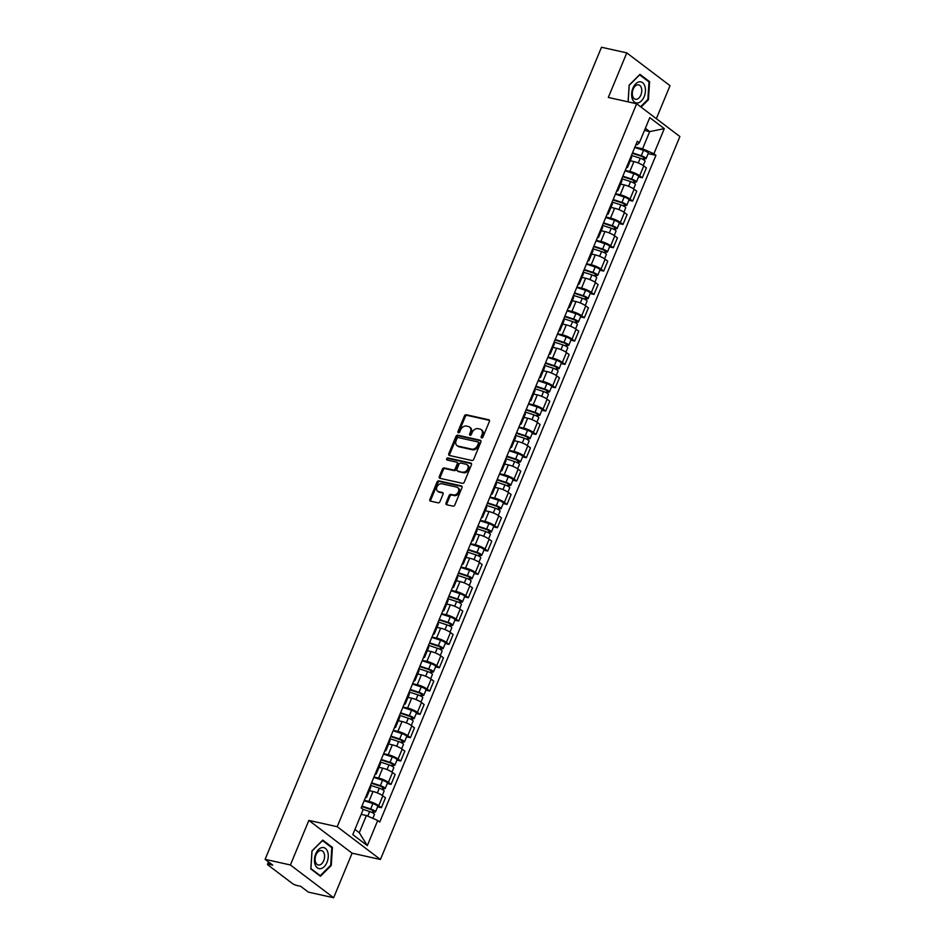 <?xml version="1.0" encoding="UTF-8"?>
<svg xmlns="http://www.w3.org/2000/svg" width="945" height="945" viewBox="0 0 945 945"><rect width="100%" height="100%" fill="white"/><g stroke="black" fill="none" stroke-linecap="round" stroke-linejoin="round"><path stroke-width="1.42" d="M481.631 437.925A1.134 0.862 -52.8 0 0 482.93 437.086L489.38 421.494A1.63 1.228 -52.8 0 0 488.742 419.745L466.287 414.749A1.63 1.228 -52.8 0 0 464.432 415.93L457.971 431.534A1.134 0.862 -52.8 0 0 459.719 431.924L460.558 429.904A5.209 3.934 -52.8 0 1 466.499 426.101L468.366 426.514A5.209 3.934 -52.8 0 1 469.57 427.057A5.209 3.934 -52.8 0 1 470.409 432.101L469.582 434.121A1.134 0.862 -52.8 0 0 471.319 434.511L472.157 432.491A5.209 3.934 -52.8 0 1 478.099 428.676L479.965 429.089A5.209 3.934 -52.8 0 1 481.17 429.644A5.209 3.934 -52.8 0 1 482.009 434.676L481.182 436.696A1.134 0.862 -52.8 0 0 481.631 437.925M446.028 502.988A1.63 1.228 -52.8 0 0 446.666 504.736L452.962 506.142A1.63 1.228 -52.8 0 0 454.817 504.949L461.987 487.62A1.63 1.228 -52.8 0 0 461.349 485.884L438.893 480.875A1.63 1.228 -52.8 0 0 437.039 482.068L429.869 499.385A1.63 1.228 -52.8 0 0 430.507 501.133L438.114 502.834A1.63 1.228 -52.8 0 0 439.968 501.641L443.04 494.223A1.63 1.228 -52.8 0 0 442.402 492.487L438.634 491.636A4.347 3.284 -52.8 0 1 437.63 491.187A4.347 3.284 -52.8 0 1 437.24 486.332A4.347 3.284 -52.8 0 1 441.882 483.793L456.671 487.077A4.347 3.284 -52.8 0 1 457.663 487.537A4.347 3.284 -52.8 0 1 458.065 492.392A4.347 3.284 -52.8 0 1 453.411 494.932L450.954 494.389A1.63 1.228 -52.8 0 0 449.088 495.57L446.028 502.988L446.89 503.65A1.63 1.228 -52.8 0 0 446.831 504.772M337.2 826.71L308.861 820.402L290.398 864.97L265.108 859.336L601.492 47.25L626.783 52.885L608.32 97.453L636.658 103.761L337.2 826.71L380.433 859.489L679.892 136.541L636.658 103.761M471.874 460.487A1.63 1.228 -52.8 0 0 473.728 459.294L480.899 441.965A1.63 1.228 -52.8 0 0 480.261 440.228L457.805 435.22A1.63 1.228 -52.8 0 0 455.951 436.413L448.78 453.742A1.63 1.228 -52.8 0 0 449.418 455.478L471.874 460.487M471.449 464.798L464.279 482.115A1.63 1.228 -52.8 0 1 462.412 483.308L439.968 478.312A1.63 1.228 -52.8 0 1 439.319 476.563L442.39 469.145A1.63 1.228 -52.8 0 1 444.244 467.964L453.352 469.984A1.63 1.228 -52.8 0 0 455.207 468.803L457.25 463.877A1.63 1.228 -52.8 0 0 456.612 462.129L447.127 460.026A1.134 0.862 -52.8 0 1 447.977 457.971L470.811 463.05A1.63 1.228 -52.8 0 1 471.449 464.798M290.398 864.97L333.632 897.75L308.342 892.115L300.687 886.316L296.754 885.441A3.319 0.709 -157.5 0 1 292.477 883.563L268.014 865.006A3.319 0.709 -157.5 0 1 267.494 864.309L268.486 861.899M656.338 118.68L670.017 85.664L626.783 52.885M333.632 897.75L352.095 853.181L380.433 859.489M265.108 859.336L272.762 865.147L268.817 864.262A3.319 0.709 -157.5 0 0 267.494 864.309M626.984 166.19A7.619 1.63 22.5 0 1 627.563 167.289L631.65 157.413A7.619 1.63 -157.5 0 0 631.071 156.327M625.236 170.419L629.854 171.447A7.619 1.63 22.5 0 1 639.682 175.77L643.769 165.895A7.619 1.63 -157.5 0 0 633.953 161.583L630.268 160.756M643.769 165.895L646.404 167.891L642.316 177.766L638.513 176.916M627.563 167.289A7.619 1.63 22.5 0 1 626.381 167.655M639.682 175.77L642.316 177.766M617.321 189.52A7.619 1.63 22.5 0 1 617.9 190.618L621.987 180.743A7.619 1.63 -157.5 0 0 621.408 179.656M628.85 200.245L632.654 201.096L636.741 191.221L634.107 189.224A7.619 1.63 -157.5 0 0 624.279 184.913L620.605 184.086M617.9 190.618A7.619 1.63 22.5 0 1 616.719 190.984M615.573 193.749L620.192 194.776A7.619 1.63 22.5 0 1 630.02 199.1L632.654 201.096M607.659 212.849A7.619 1.63 22.5 0 1 608.237 213.948L612.325 204.073A7.619 1.63 -157.5 0 0 611.746 202.986M619.188 223.575L622.991 224.426L627.078 214.562L624.444 212.554A7.619 1.63 -157.5 0 0 614.616 208.243L610.942 207.416M608.237 213.948A7.619 1.63 22.5 0 1 607.056 214.314M605.91 217.078L610.529 218.106A7.619 1.63 22.5 0 1 620.357 222.429L622.991 224.426M597.996 236.191A7.619 1.63 22.5 0 1 598.575 237.278L602.662 227.402A7.619 1.63 -157.5 0 0 602.083 226.316M609.513 246.905L613.329 247.755L617.416 237.892L614.782 235.884A7.619 1.63 -157.5 0 0 604.954 231.572L601.28 230.757M598.575 237.278A7.619 1.63 22.5 0 1 597.394 237.644M596.248 240.408L600.866 241.436A7.619 1.63 22.5 0 1 610.694 245.759L613.329 247.755M588.333 259.521A7.619 1.63 22.5 0 1 588.912 260.607L592.999 250.744A7.619 1.63 -157.5 0 0 592.42 249.645M599.851 270.246L603.666 271.085L607.753 261.222L605.119 259.213A7.619 1.63 -157.5 0 0 595.291 254.902L591.617 254.087M588.912 260.607A7.619 1.63 22.5 0 1 587.731 260.974M586.585 263.738L591.204 264.777A7.619 1.63 22.5 0 1 601.032 269.089L603.666 271.085M578.671 282.85A7.619 1.63 22.5 0 1 579.25 283.937L583.337 274.074A7.619 1.63 -157.5 0 0 582.758 272.975M590.188 293.576L594.003 294.415L598.09 284.551L595.456 282.555A7.619 1.63 -157.5 0 0 585.628 278.232L581.943 277.417M579.25 283.937A7.619 1.63 22.5 0 1 578.068 284.303M576.922 287.079L581.541 288.107A7.619 1.63 22.5 0 1 591.357 292.418L594.003 294.415M569.008 306.18A7.619 1.63 22.5 0 1 569.575 307.267L573.674 297.403A7.619 1.63 -157.5 0 0 573.095 296.305M580.525 316.906L584.341 317.756L588.428 307.881L585.782 305.885A7.619 1.63 -157.5 0 0 575.966 301.561L572.28 300.746M569.575 307.267A7.619 1.63 22.5 0 1 568.406 307.633M567.248 310.409L571.879 311.437A7.619 1.63 22.5 0 1 581.695 315.748L584.341 317.756M559.345 329.51A7.619 1.63 22.5 0 1 559.912 330.596L564 320.733A7.619 1.63 -157.5 0 0 563.433 319.634M570.863 340.235L574.678 341.086L578.765 331.211L576.119 329.214A7.619 1.63 -157.5 0 0 566.303 324.891L562.618 324.076M559.912 330.596A7.619 1.63 22.5 0 1 558.731 330.963M557.585 333.739L562.216 334.766A7.619 1.63 22.5 0 1 572.032 339.078L574.678 341.086M549.671 352.839A7.619 1.63 22.5 0 1 550.25 353.938L554.337 344.063A7.619 1.63 -157.5 0 0 553.77 342.964M561.2 363.565L565.004 364.416L569.103 354.54L566.457 352.544A7.619 1.63 -157.5 0 0 556.64 348.221L552.955 347.406M550.25 353.938A7.619 1.63 22.5 0 1 549.069 354.304M547.923 357.068L552.553 358.096A7.619 1.63 22.5 0 1 562.369 362.407L565.004 364.416M540.008 376.169A7.619 1.63 22.5 0 1 540.587 377.268L544.674 367.392A7.619 1.63 -157.5 0 0 544.096 366.306M551.537 386.895L555.341 387.745L559.428 377.87L556.794 375.874A7.619 1.63 -157.5 0 0 546.978 371.55L543.292 370.735M540.587 377.268A7.619 1.63 22.5 0 1 539.406 377.634M538.26 380.398L542.879 381.426A7.619 1.63 22.5 0 1 552.707 385.749L555.341 387.745M530.346 399.499A7.619 1.63 22.5 0 1 530.925 400.597L535.012 390.722A7.619 1.63 -157.5 0 0 534.433 389.635M541.875 410.224L545.678 411.075L549.766 401.2L547.131 399.203A7.619 1.63 -157.5 0 0 537.303 394.892L533.63 394.065M530.925 400.597A7.619 1.63 22.5 0 1 529.743 400.963M528.598 403.728L533.216 404.755A7.619 1.63 22.5 0 1 543.044 409.079L545.678 411.075M520.683 422.828A7.619 1.63 22.5 0 1 521.262 423.927L525.349 414.052A7.619 1.63 -157.5 0 0 524.77 412.965M532.212 433.554L536.016 434.405L540.103 424.529L537.469 422.533A7.619 1.63 -157.5 0 0 527.641 418.222L523.967 417.395M521.262 423.927A7.619 1.63 22.5 0 1 520.081 424.293M518.935 427.057L523.554 428.085A7.619 1.63 22.5 0 1 533.382 432.408L536.016 434.405M511.021 446.158A7.619 1.63 22.5 0 1 511.599 447.257L515.686 437.381A7.619 1.63 -157.5 0 0 515.108 436.295M522.538 456.884L526.353 457.734L530.44 447.859L527.806 445.863A7.619 1.63 -157.5 0 0 517.978 441.551L514.304 440.724M511.599 447.257A7.619 1.63 22.5 0 1 510.418 447.623M509.272 450.387L513.891 451.415A7.619 1.63 22.5 0 1 523.719 455.738L526.353 457.734M501.358 469.488A7.619 1.63 22.5 0 1 501.937 470.586L506.024 460.711A7.619 1.63 -157.5 0 0 505.445 459.624M512.875 480.214L516.691 481.064L520.778 471.201L518.143 469.192A7.619 1.63 -157.5 0 0 508.315 464.881L504.642 464.054M501.937 470.586A7.619 1.63 22.5 0 1 500.755 470.953M499.61 473.717L504.228 474.744A7.619 1.63 22.5 0 1 514.056 479.068L516.691 481.064M491.695 492.829A7.619 1.63 22.5 0 1 492.274 493.916L496.361 484.053A7.619 1.63 -157.5 0 0 495.782 482.954M503.212 503.543L507.028 504.394L511.115 494.53L508.481 492.522A7.619 1.63 -157.5 0 0 498.653 488.211L494.967 487.396M492.274 493.916A7.619 1.63 22.5 0 1 491.093 494.282M489.947 497.046L494.566 498.086A7.619 1.63 22.5 0 1 504.382 502.397L507.028 504.394M482.033 516.159A7.619 1.63 22.5 0 1 482.6 517.246L486.699 507.382A7.619 1.63 -157.5 0 0 486.12 506.284M493.55 526.885L497.365 527.723L501.452 517.86L498.818 515.852A7.619 1.63 -157.5 0 0 488.99 511.54L485.305 510.725M482.6 517.246A7.619 1.63 22.5 0 1 481.43 517.612M480.273 520.376L484.903 521.416A7.619 1.63 22.5 0 1 494.719 525.727L497.365 527.723M472.37 539.489A7.619 1.63 22.5 0 1 472.937 540.575L477.024 530.712A7.619 1.63 -157.5 0 0 476.457 529.613M483.887 550.214L487.703 551.053L491.79 541.19L489.144 539.193A7.619 1.63 -157.5 0 0 479.328 534.87L475.642 534.055M472.937 540.575A7.619 1.63 22.5 0 1 471.756 540.942M470.61 543.718L475.24 544.745A7.619 1.63 22.5 0 1 485.057 549.057L487.703 551.053M462.696 562.818A7.619 1.63 22.5 0 1 463.274 563.905L467.362 554.042A7.619 1.63 -157.5 0 0 466.795 552.943M474.225 573.544L478.028 574.395L482.127 564.519L479.481 562.523A7.619 1.63 -157.5 0 0 469.665 558.2L465.979 557.385M463.274 563.905A7.619 1.63 22.5 0 1 462.093 564.271M460.947 567.047L465.578 568.075A7.619 1.63 22.5 0 1 475.394 572.386L478.028 574.395M453.033 586.148A7.619 1.63 22.5 0 1 453.612 587.247L457.699 577.371A7.619 1.63 -157.5 0 0 457.12 576.273M464.562 596.874L468.366 597.724L472.453 587.849L469.819 585.853A7.619 1.63 -157.5 0 0 460.002 581.529L456.317 580.714M453.612 587.247A7.619 1.63 22.5 0 1 452.431 587.601M451.285 590.377L455.903 591.405A7.619 1.63 22.5 0 1 465.731 595.716L468.366 597.724M443.37 609.478A7.619 1.63 22.5 0 1 443.949 610.576L448.036 600.701A7.619 1.63 -157.5 0 0 447.457 599.602M454.899 620.203L458.703 621.054L462.79 611.179L460.156 609.182A7.619 1.63 -157.5 0 0 450.328 604.859L446.654 604.044M443.949 610.576A7.619 1.63 22.5 0 1 442.768 610.942M441.622 613.707L446.241 614.734A7.619 1.63 22.5 0 1 456.069 619.046L458.703 621.054M433.708 632.807A7.619 1.63 22.5 0 1 434.287 633.906L438.374 624.031A7.619 1.63 -157.5 0 0 437.795 622.944M445.237 643.533L449.04 644.384L453.127 634.508L450.493 632.512A7.619 1.63 -157.5 0 0 440.665 628.189L436.992 627.374M434.287 633.906A7.619 1.63 22.5 0 1 433.105 634.272M431.959 637.036L436.578 638.064A7.619 1.63 22.5 0 1 446.406 642.387L449.04 644.384M424.045 656.137A7.619 1.63 22.5 0 1 424.624 657.236L428.711 647.36A7.619 1.63 -157.5 0 0 428.132 646.274M435.562 666.863L439.378 667.713L443.465 657.838L440.831 655.842A7.619 1.63 -157.5 0 0 431.003 651.53L427.329 650.703M424.624 657.236A7.619 1.63 22.5 0 1 423.443 657.602M422.297 660.366L426.916 661.394A7.619 1.63 22.5 0 1 436.744 665.717L439.378 667.713M414.382 679.467A7.619 1.63 22.5 0 1 414.961 680.565L419.048 670.69A7.619 1.63 -157.5 0 0 418.47 669.603M425.9 690.193L429.715 691.043L433.802 681.168L431.168 679.172A7.619 1.63 -157.5 0 0 421.34 674.86L417.666 674.033M414.961 680.565A7.619 1.63 22.5 0 1 413.78 680.932M412.634 683.696L417.253 684.723A7.619 1.63 22.5 0 1 427.081 689.047L429.715 691.043M404.72 702.797A7.619 1.63 22.5 0 1 405.299 703.895L409.386 694.02A7.619 1.63 -157.5 0 0 408.807 692.933M416.237 713.522L420.053 714.373L424.14 704.509L421.505 702.501A7.619 1.63 -157.5 0 0 411.677 698.19L407.992 697.363M405.299 703.895A7.619 1.63 22.5 0 1 404.117 704.261M402.972 707.025L407.59 708.053A7.619 1.63 22.5 0 1 417.406 712.376L420.053 714.373M395.057 726.138A7.619 1.63 22.5 0 1 395.624 727.225L399.723 717.349A7.619 1.63 -157.5 0 0 399.144 716.263M406.574 736.852L410.39 737.702L414.477 727.839L411.843 725.831A7.619 1.63 -157.5 0 0 402.015 721.519L398.329 720.692M395.624 727.225A7.619 1.63 22.5 0 1 394.455 727.591M393.297 730.355L397.928 731.383A7.619 1.63 22.5 0 1 407.744 735.706L410.39 737.702M385.395 749.468A7.619 1.63 22.5 0 1 385.962 750.554L390.049 740.691A7.619 1.63 -157.5 0 0 389.482 739.592M396.912 760.182L400.727 761.032L404.814 751.169L402.168 749.161A7.619 1.63 -157.5 0 0 392.352 744.849L388.667 744.034M385.962 750.554A7.619 1.63 22.5 0 1 384.78 750.921M383.635 753.685L388.265 754.724A7.619 1.63 22.5 0 1 398.081 759.036L400.727 761.032M375.72 772.797A7.619 1.63 22.5 0 1 376.299 773.884L380.386 764.021A7.619 1.63 -157.5 0 0 379.819 762.922M387.249 783.523L391.053 784.362L395.152 774.498L392.506 772.502A7.619 1.63 -157.5 0 0 382.69 768.179L379.004 767.364M376.299 773.884A7.619 1.63 22.5 0 1 375.118 774.25M373.972 777.026L378.602 778.054A7.619 1.63 22.5 0 1 388.419 782.365L391.053 784.362M366.058 796.127A7.619 1.63 22.5 0 1 366.636 797.214L370.723 787.35A7.619 1.63 -157.5 0 0 370.145 786.252M377.587 806.853L381.39 807.691L385.477 797.828L382.843 795.832A7.619 1.63 -157.5 0 0 373.027 791.508L369.341 790.693M366.636 797.214A7.619 1.63 22.5 0 1 365.455 797.58M364.309 800.356L368.928 801.384A7.619 1.63 22.5 0 1 378.756 805.695L381.39 807.691M354.942 829.426L359.289 832.722L366.412 815.523L377.728 820.496L367.321 845.621L352.792 834.612L363.199 809.475L361.167 807.94L637.332 141.218L639.363 142.754L637.214 144.739L635.985 144.467M634.898 147.089L642.576 148.802L649.699 131.603L645.352 128.307M644.466 130.434L649.699 131.603L664.3 128.65L653.893 153.775L642.576 148.802M639.363 142.754L649.77 117.629L664.3 128.65M377.728 820.496L379.76 822.032L655.924 155.311L653.893 153.775M641.064 107.104L648.424 99.757L649.593 81.672L639.954 74.371L629.157 85.144L628.082 101.847M308.861 820.402L352.095 853.181M320.461 876.263L331.258 865.49L332.416 847.405L322.777 840.093L311.98 850.878L310.822 868.963L320.461 876.263M366.412 815.523L361.179 814.354M648.175 153.586L655.924 155.311M359.289 832.722L367.321 845.621M647.738 99.603L648.424 99.757M648.235 81.364L649.593 81.672M330.573 865.336L331.258 865.49M331.057 847.098L332.416 847.405M481.95 437.925A1.134 0.862 -52.8 0 1 482.044 437.358L482.883 435.338A5.209 3.934 -52.8 0 0 482.033 430.294L481.17 429.644M469.57 427.057L470.433 427.719A5.209 3.934 -52.8 0 1 471.283 432.751L470.445 434.771A1.134 0.862 -52.8 0 0 470.35 435.338M489.451 420.36L467.161 415.398A1.63 1.228 -52.8 0 0 465.306 416.591L458.845 432.184A1.134 0.862 -52.8 0 0 458.75 432.763M480.97 440.842L458.679 435.881A1.63 1.228 -52.8 0 0 456.825 437.074L449.643 454.391A1.63 1.228 -52.8 0 0 449.584 455.514M478.489 443.193A1.134 0.862 -52.8 0 0 478.04 441.976L458.325 437.582A1.134 0.862 -52.8 0 0 457.037 438.421L456.151 440.547A5.209 3.934 -52.8 0 0 457.002 445.579A5.209 3.934 -52.8 0 0 458.195 446.135L471.673 449.135A5.209 3.934 -52.8 0 0 477.603 445.319L478.489 443.193L479.351 443.855A1.134 0.862 -52.8 0 0 478.902 442.626M457.002 445.579L457.864 446.241A5.209 3.934 -52.8 0 0 459.057 446.784L458.195 446.135M479.351 443.855L478.465 445.981A5.209 3.934 -52.8 0 1 472.535 449.785L459.057 446.784M456.978 462.306L457.853 462.955A1.63 1.228 -52.8 0 1 458.112 464.538L456.081 469.452A1.63 1.228 -52.8 0 1 454.226 470.645L445.119 468.614A1.63 1.228 -52.8 0 0 443.264 469.807L440.193 477.225A1.63 1.228 -52.8 0 0 440.122 478.347M471.508 463.676L448.84 458.62A1.134 0.862 -52.8 0 0 447.457 460.097M462.802 472.087A4.347 3.284 -52.8 0 0 467.456 469.547A4.347 3.284 -52.8 0 0 467.066 464.692A4.347 3.284 -52.8 0 0 466.062 464.243L460.853 463.074A1.63 1.228 -52.8 0 0 458.998 464.267L456.955 469.181A1.63 1.228 -52.8 0 0 457.593 470.929L463.676 472.748A4.347 3.284 -52.8 0 0 468.318 470.208A4.347 3.284 -52.8 0 0 467.929 465.353L467.066 464.692M457.817 471.106A1.63 1.228 -52.8 0 0 458.467 471.59L457.593 470.929M463.676 472.748L458.467 471.59M457.663 487.537L458.538 488.199A4.347 3.284 -52.8 0 1 458.927 493.042A4.347 3.284 -52.8 0 1 454.273 495.593L451.816 495.038A1.63 1.228 -52.8 0 0 449.962 496.231L446.89 503.65M437.63 491.187L438.492 491.837A4.347 3.284 -52.8 0 0 439.496 492.298L438.634 491.636M443.11 493.101L439.496 492.298M462.058 486.498L439.768 481.537A1.63 1.228 -52.8 0 0 437.913 482.73L430.731 500.047A1.63 1.228 -52.8 0 0 430.672 501.169M631.461 155.393L640.237 158.264A4.146 0.886 22.5 0 1 645.033 161.158L643.238 165.517M632.323 153.303L641.797 156.398L644.1 157.791L642.694 159.268M632.512 152.854L641.289 155.724A4.146 0.886 22.5 0 1 646.096 158.618A4.146 0.886 22.5 0 1 644.431 158.665L643.899 159.941M634.745 147.467L643.521 150.338A4.146 0.886 22.5 0 1 648.317 153.232L646.096 158.618M643.557 157.201L644.431 158.665M621.798 178.723L630.575 181.594A4.146 0.886 22.5 0 1 635.371 184.488L633.575 188.846M622.66 176.632L632.134 179.727L634.438 181.121L633.032 182.598M622.849 176.183L631.626 179.054A4.146 0.886 22.5 0 1 636.434 181.948A4.146 0.886 22.5 0 1 634.756 181.995L634.237 183.271M625.082 170.797L633.859 173.667A4.146 0.886 22.5 0 1 638.655 176.561L636.434 181.948M633.894 180.542L634.756 181.995M612.136 202.053L620.912 204.923A4.146 0.886 22.5 0 1 625.708 207.817L623.913 212.176M612.998 199.974L622.471 203.057L624.775 204.451L623.369 205.939M613.187 199.513L621.964 202.384A4.146 0.886 22.5 0 1 626.759 205.278A4.146 0.886 22.5 0 1 625.094 205.325L624.574 206.601M615.419 194.127L624.184 196.997A4.146 0.886 22.5 0 1 628.992 199.891L626.759 205.278M624.232 203.872L625.094 205.325M639.21 81.849A10.773 6.662 102.6 0 0 631.662 93.567A10.773 6.662 102.6 0 0 637.863 102.946A10.773 6.662 102.6 0 0 645.423 91.228A10.773 6.662 102.6 0 0 639.21 81.849M637.497 84.837A7.371 4.56 102.6 0 0 632.418 91.96A7.371 4.56 102.6 0 0 635.43 99.26A7.371 4.56 102.6 0 0 636.576 99.284A7.371 4.56 102.6 0 0 641.655 92.161A7.371 4.56 102.6 0 0 638.643 84.861A7.371 4.56 102.6 0 0 637.497 84.837M628.141 101.859L629.205 85.322L639.659 74.868L649.002 81.955L647.868 99.473L640.592 106.738M322.044 847.57A10.773 6.662 102.6 0 0 314.484 859.288A10.773 6.662 102.6 0 0 320.686 868.668A10.773 6.662 102.6 0 0 328.246 856.95A10.773 6.662 102.6 0 0 322.044 847.57M320.32 850.571A7.371 4.56 102.6 0 0 315.24 857.694A7.371 4.56 102.6 0 0 318.252 864.982A7.371 4.56 102.6 0 0 319.398 865.006A7.371 4.56 102.6 0 0 324.478 857.883A7.371 4.56 102.6 0 0 321.465 850.595A7.371 4.56 102.6 0 0 320.32 850.571M330.703 865.207L320.237 875.649L310.905 868.573L312.027 851.043L322.493 840.601L331.825 847.677L330.703 865.207M319.386 875.46L320.237 875.649M602.473 225.394L611.238 228.253A4.146 0.886 22.5 0 1 616.045 231.147L614.238 235.506M603.335 223.303L612.809 226.398L615.112 227.78L613.707 229.269M603.524 222.843L612.301 225.713A4.146 0.886 22.5 0 1 617.097 228.607A4.146 0.886 22.5 0 1 615.431 228.655L614.911 229.93M605.757 217.468L614.522 220.327A4.146 0.886 22.5 0 1 619.329 223.221L617.097 228.607M614.557 227.202L615.431 228.655M592.81 248.724L601.575 251.583A4.146 0.886 22.5 0 1 606.383 254.477L604.576 258.835M593.673 246.633L603.134 249.728L605.45 251.11L604.044 252.598M593.862 246.172L602.626 249.043A4.146 0.886 22.5 0 1 607.434 251.937A4.146 0.886 22.5 0 1 605.769 251.996L605.237 253.26M596.082 240.798L604.859 243.656A4.146 0.886 22.5 0 1 609.667 246.55L607.434 251.937M604.894 250.531L605.769 251.996M583.136 272.054L591.913 274.912A4.146 0.886 22.5 0 1 596.72 277.806L594.913 282.165M584.01 269.963L593.472 273.058L595.787 274.44L594.381 275.928M584.199 269.514L592.964 272.373A4.146 0.886 22.5 0 1 597.772 275.267A4.146 0.886 22.5 0 1 596.106 275.326L595.574 276.59M586.42 264.127L595.196 266.986A4.146 0.886 22.5 0 1 600.004 269.88L597.772 275.267M595.232 273.861L596.106 275.326M573.473 295.383L582.25 298.254A4.146 0.886 22.5 0 1 587.058 301.136L585.25 305.495M574.347 293.293L583.809 296.387L586.113 297.769L584.719 299.258M574.525 292.844L583.301 295.702A4.146 0.886 22.5 0 1 588.109 298.596A4.146 0.886 22.5 0 1 586.443 298.655L585.912 299.931M576.757 287.457L585.534 290.316A4.146 0.886 22.5 0 1 590.341 293.21L588.109 298.596M585.569 297.191L586.443 298.655M563.811 318.713L572.587 321.583A4.146 0.886 22.5 0 1 577.395 324.478L575.588 328.825M564.673 316.622L574.147 319.717L576.45 321.111L575.056 322.588M564.862 316.173L573.639 319.032A4.146 0.886 22.5 0 1 578.446 321.926A4.146 0.886 22.5 0 1 576.781 321.985L576.249 323.261M567.094 310.787L575.871 313.657A4.146 0.886 22.5 0 1 580.679 316.551L578.446 321.926M575.907 320.52L576.781 321.985M554.148 342.043L562.925 344.913A4.146 0.886 22.5 0 1 567.732 347.807L565.925 352.154M555.01 339.952L564.484 343.047L566.787 344.441L565.382 345.917M555.199 339.503L563.976 342.362A4.146 0.886 22.5 0 1 568.784 345.256A4.146 0.886 22.5 0 1 567.118 345.315L566.587 346.591M557.432 334.117L566.209 336.987A4.146 0.886 22.5 0 1 571.016 339.881L568.784 345.256M566.244 343.85L567.118 345.315M544.485 365.372L553.262 368.243A4.146 0.886 22.5 0 1 558.058 371.137L556.262 375.496M545.348 363.282L554.821 366.377L557.125 367.77L555.719 369.247M545.537 362.833L554.313 365.703A4.146 0.886 22.5 0 1 559.121 368.597A4.146 0.886 22.5 0 1 557.456 368.644L556.924 369.92M547.769 357.446L556.546 360.317A4.146 0.886 22.5 0 1 561.342 363.211L559.121 368.597M556.581 367.18L557.456 368.644M534.823 388.702L543.599 391.573A4.146 0.886 22.5 0 1 548.395 394.467L546.6 398.825M535.685 386.611L545.159 389.706L547.462 391.1L546.056 392.577M535.874 386.162L544.651 389.033A4.146 0.886 22.5 0 1 549.458 391.927A4.146 0.886 22.5 0 1 547.781 391.974L547.261 393.25M538.107 380.776L546.883 383.646A4.146 0.886 22.5 0 1 551.679 386.54L549.458 391.927M546.919 390.509L547.781 391.974M525.16 412.032L533.937 414.902A4.146 0.886 22.5 0 1 538.733 417.796L536.937 422.155M526.022 409.941L535.496 413.036L537.799 414.43L536.394 415.906M526.211 409.492L534.988 412.363A4.146 0.886 22.5 0 1 539.784 415.257A4.146 0.886 22.5 0 1 538.118 415.304L537.599 416.58M528.444 404.106L537.209 406.976A4.146 0.886 22.5 0 1 542.017 409.87L539.784 415.257M537.256 413.851L538.118 415.304M515.497 435.361L524.262 438.232A4.146 0.886 22.5 0 1 529.07 441.126L527.263 445.485M516.36 433.282L525.833 436.366L528.137 437.759L526.731 439.248M516.549 432.822L525.326 435.692A4.146 0.886 22.5 0 1 530.121 438.586A4.146 0.886 22.5 0 1 528.456 438.634L527.936 439.909M518.781 427.435L527.546 430.306A4.146 0.886 22.5 0 1 532.354 433.2L530.121 438.586M527.582 437.181L528.456 438.634M505.835 458.691L514.6 461.562A4.146 0.886 22.5 0 1 519.407 464.456L517.6 468.814M506.697 456.612L516.159 459.707L518.474 461.089L517.069 462.577M506.886 456.151L515.651 459.022A4.146 0.886 22.5 0 1 520.459 461.916A4.146 0.886 22.5 0 1 518.793 461.963L518.262 463.239M509.107 450.765L517.884 453.635A4.146 0.886 22.5 0 1 522.691 456.529L520.459 461.916M517.919 460.51L518.793 461.963M496.16 482.033L504.937 484.891A4.146 0.886 22.5 0 1 509.745 487.785L507.937 492.144M497.035 479.942L506.496 483.037L508.812 484.419L507.406 485.907M497.224 479.481L505.988 482.352A4.146 0.886 22.5 0 1 510.796 485.246A4.146 0.886 22.5 0 1 509.131 485.305L508.599 486.569M499.444 474.106L508.221 476.965A4.146 0.886 22.5 0 1 513.029 479.859L510.796 485.246M508.256 483.84L509.131 485.305M486.498 505.362L495.274 508.221A4.146 0.886 22.5 0 1 500.082 511.115L498.275 515.474M487.372 503.272L496.834 506.366L499.137 507.748L497.743 509.237M487.549 502.811L496.326 505.681A4.146 0.886 22.5 0 1 501.133 508.575A4.146 0.886 22.5 0 1 499.468 508.634L498.936 509.898M489.782 497.436L498.558 500.295A4.146 0.886 22.5 0 1 503.366 503.189L501.133 508.575M498.594 507.17L499.468 508.634M476.835 528.692L485.612 531.551A4.146 0.886 22.5 0 1 490.42 534.445L488.612 538.804M477.697 526.601L487.171 529.696L489.475 531.078L488.081 532.567M477.886 526.152L486.663 529.011A4.146 0.886 22.5 0 1 491.471 531.905A4.146 0.886 22.5 0 1 489.805 531.964L489.274 533.24M480.119 520.766L488.896 523.624A4.146 0.886 22.5 0 1 493.703 526.519L491.471 531.905M488.931 530.499L489.805 531.964M467.173 552.022L475.949 554.892A4.146 0.886 22.5 0 1 480.757 557.786L478.95 562.133M468.035 549.931L477.508 553.026L479.812 554.408L478.406 555.896M468.224 549.482L477.001 552.341A4.146 0.886 22.5 0 1 481.808 555.235A4.146 0.886 22.5 0 1 480.143 555.294L479.611 556.57M470.456 544.096L479.233 546.966A4.146 0.886 22.5 0 1 484.041 549.86L481.808 555.235M479.269 553.829L480.143 555.294M457.51 575.351L466.287 578.222A4.146 0.886 22.5 0 1 471.082 581.116L469.287 585.463M458.372 573.261L467.846 576.356L470.149 577.749L468.744 579.226M458.561 572.812L467.338 575.67A4.146 0.886 22.5 0 1 472.146 578.564A4.146 0.886 22.5 0 1 470.48 578.623L469.948 579.899M460.794 567.425L469.57 570.296A4.146 0.886 22.5 0 1 474.366 573.19L472.146 578.564M469.606 577.159L470.48 578.623M447.847 598.681L456.624 601.552A4.146 0.886 22.5 0 1 461.42 604.446L459.624 608.793M448.71 596.59L458.183 599.685L460.487 601.079L459.081 602.556M448.899 596.141L457.675 599A4.146 0.886 22.5 0 1 462.483 601.894A4.146 0.886 22.5 0 1 460.806 601.953L460.286 603.229M451.131 590.755L459.908 593.625A4.146 0.886 22.5 0 1 464.704 596.519L462.483 601.894M459.943 600.488L460.806 601.953M438.185 622.011L446.961 624.881A4.146 0.886 22.5 0 1 451.757 627.775L449.962 632.134M439.047 619.92L448.521 623.015L450.824 624.409L449.418 625.885M439.236 619.471L448.013 622.342A4.146 0.886 22.5 0 1 452.809 625.236A4.146 0.886 22.5 0 1 451.143 625.283L450.623 626.559M441.469 614.085L450.245 616.955A4.146 0.886 22.5 0 1 455.041 619.849L452.809 625.236M450.281 623.818L451.143 625.283M428.522 645.341L437.287 648.211A4.146 0.886 22.5 0 1 442.095 651.105L440.287 655.464M429.384 643.25L438.858 646.345L441.161 647.738L439.756 649.215M429.573 642.801L438.35 645.671A4.146 0.886 22.5 0 1 443.146 648.565A4.146 0.886 22.5 0 1 441.48 648.613L440.961 649.888M431.806 637.414L440.571 640.285A4.146 0.886 22.5 0 1 445.378 643.179L443.146 648.565M440.606 647.148L441.48 648.613M418.859 668.67L427.624 671.541A4.146 0.886 22.5 0 1 432.432 674.435L430.625 678.793M419.722 666.579L429.184 669.674L431.499 671.068L430.093 672.545M419.911 666.13L428.676 669.001A4.146 0.886 22.5 0 1 433.483 671.895A4.146 0.886 22.5 0 1 431.818 671.942L431.286 673.218M422.131 660.744L430.908 663.614A4.146 0.886 22.5 0 1 435.716 666.508L433.483 671.895M430.944 670.489L431.818 671.942M409.185 692L417.962 694.87A4.146 0.886 22.5 0 1 422.769 697.764L420.962 702.123M410.059 689.921L419.521 693.004L421.836 694.398L420.43 695.886M410.248 689.46L419.013 692.331A4.146 0.886 22.5 0 1 423.821 695.225A4.146 0.886 22.5 0 1 422.155 695.272L421.624 696.548M412.469 684.074L421.246 686.944A4.146 0.886 22.5 0 1 426.053 689.838L423.821 695.225M421.281 693.819L422.155 695.272M399.522 715.341L408.299 718.2A4.146 0.886 22.5 0 1 413.107 721.094L411.299 725.453M400.396 713.251L409.858 716.345L412.162 717.727L410.768 719.216M400.574 712.79L409.35 715.66A4.146 0.886 22.5 0 1 414.158 718.554A4.146 0.886 22.5 0 1 412.492 718.602L411.961 719.877M402.806 707.403L411.583 710.274A4.146 0.886 22.5 0 1 416.391 713.168L414.158 718.554M411.618 717.149L412.492 718.602M389.86 738.671L398.636 741.53A4.146 0.886 22.5 0 1 403.444 744.424L401.637 748.783M390.722 736.58L400.196 739.675L402.499 741.057L401.105 742.546M390.911 736.12L399.688 738.99A4.146 0.886 22.5 0 1 404.495 741.884A4.146 0.886 22.5 0 1 402.83 741.943L402.298 743.207M393.144 730.745L401.92 733.603A4.146 0.886 22.5 0 1 406.728 736.498L404.495 741.884M401.956 740.478L402.83 741.943M380.197 762.001L388.974 764.859A4.146 0.886 22.5 0 1 393.781 767.753L391.974 772.112M381.059 759.91L390.533 763.005L392.837 764.387L391.431 765.875M381.248 759.449L390.025 762.32A4.146 0.886 22.5 0 1 394.833 765.214A4.146 0.886 22.5 0 1 393.167 765.273L392.636 766.537M383.481 754.075L392.258 756.933A4.146 0.886 22.5 0 1 397.065 759.827L394.833 765.214M392.293 763.808L393.167 765.273M370.534 785.33L379.311 788.189A4.146 0.886 22.5 0 1 384.107 791.083L382.312 795.442M371.397 783.24L380.87 786.334L383.174 787.717L381.768 789.205M371.586 782.791L380.362 785.649A4.146 0.886 22.5 0 1 385.17 788.543A4.146 0.886 22.5 0 1 383.505 788.602L382.973 789.878M373.818 777.404L382.595 780.263A4.146 0.886 22.5 0 1 387.391 783.157L385.17 788.543M382.63 787.138L383.505 788.602M363.057 809.369L369.649 811.531A4.146 0.886 22.5 0 1 374.444 814.425L372.826 818.335M361.734 806.569L371.208 809.664L373.511 811.058L372.106 812.535M361.923 806.12L370.7 808.979A4.146 0.886 22.5 0 1 375.508 811.873A4.146 0.886 22.5 0 1 373.83 811.932L373.31 813.208M364.156 800.734L372.932 803.604A4.146 0.886 22.5 0 1 377.728 806.498L375.508 811.873M372.968 810.467L373.83 811.932M388.419 782.365L392.506 772.502M398.081 759.036L402.168 749.161M407.744 735.706L411.843 725.831M417.406 712.376L421.505 702.501M427.081 689.047L431.168 679.172M436.744 665.717L440.831 655.842M446.406 642.387L450.493 632.512M456.069 619.046L460.156 609.182M465.731 595.716L469.819 585.853M475.394 572.386L479.481 562.523M485.057 549.057L489.144 539.193M494.719 525.727L498.818 515.852M504.382 502.397L508.481 492.522M514.056 479.068L518.143 469.192M523.719 455.738L527.806 445.863M533.382 432.408L537.469 422.533M543.044 409.079L547.131 399.203M552.707 385.749L556.794 375.874M562.369 362.407L566.457 352.544M572.032 339.078L576.119 329.214M581.695 315.748L585.782 305.885M591.357 292.418L595.456 282.555M601.032 269.089L605.119 259.213M610.694 245.759L614.782 235.884M620.357 222.429L624.444 212.554M630.02 199.1L634.107 189.224M378.756 805.695L382.843 795.832M368.928 801.384L373.027 791.508M378.602 778.054L382.69 768.179M388.265 754.724L392.352 744.849M397.928 731.383L402.015 721.519M407.59 708.053L411.677 698.19M417.253 684.723L421.34 674.86M426.916 661.394L431.003 651.53M436.578 638.064L440.665 628.189M446.241 614.734L450.328 604.859M455.903 591.405L460.002 581.529M465.578 568.075L469.665 558.2M475.24 544.745L479.328 534.87M484.903 521.416L488.99 511.54M494.566 498.086L498.653 488.211M504.228 474.744L508.315 464.881M513.891 451.415L517.978 441.551M523.554 428.085L527.641 418.222M533.216 404.755L537.303 394.892M542.879 381.426L546.978 371.55M552.553 358.096L556.64 348.221M562.216 334.766L566.303 324.891M571.879 311.437L575.966 301.561M581.541 288.107L585.628 278.232M591.204 264.777L595.291 254.902M600.866 241.436L604.954 231.572M610.529 218.106L614.616 208.243M620.192 194.776L624.279 184.913M629.854 171.447L633.953 161.583M269.49 862.655L268.817 864.262M482.883 435.338L482.009 434.676M470.445 434.771L469.582 434.121M471.283 432.751L470.409 432.101M458.845 432.184L457.971 431.534M465.306 416.591L464.432 415.93M467.161 415.398L466.287 414.749M489.392 420.23L488.742 419.745M482.044 437.358L481.182 436.696M449.643 454.391L448.78 453.742M456.825 437.074L455.951 436.413M458.679 435.881L457.805 435.22M480.91 440.713L480.261 440.228M472.535 449.785L471.673 449.135M478.465 445.981L477.603 445.319M440.193 477.225L439.319 476.563M443.264 469.807L442.39 469.145M445.119 468.614L444.244 467.964M454.226 470.645L453.352 469.984M456.081 469.452L455.207 468.803M458.112 464.538L457.25 463.877M448.84 458.62L447.977 457.971M471.449 463.534L470.811 463.05M449.962 496.231L449.088 495.57M451.816 495.038L450.954 494.389M454.273 495.593L453.411 494.932M443.04 492.971L442.402 492.487M430.731 500.047L429.869 499.385M437.913 482.73L437.039 482.068M439.768 481.537L438.893 480.875M461.999 486.368L461.349 485.884M640.237 158.264L638.288 162.977M643.521 150.338L641.289 155.724M630.575 181.594L628.614 186.307M633.859 173.667L631.626 179.054M620.912 204.923L618.951 209.636M624.184 196.997L621.964 202.384M611.238 228.253L609.289 232.966M614.522 220.327L612.301 225.713M601.575 251.583L599.626 256.296M604.859 243.656L602.626 249.043M591.913 274.912L589.963 279.625M595.196 266.986L592.964 272.373M582.25 298.254L580.301 302.955M585.534 290.316L583.301 295.702M572.587 321.583L570.638 326.297M575.871 313.657L573.639 319.032M562.925 344.913L560.976 349.626M566.209 336.987L563.976 342.362M553.262 368.243L551.313 372.956M556.546 360.317L554.313 365.703M543.599 391.573L541.639 396.286M546.883 383.646L544.651 389.033M533.937 414.902L531.976 419.615M537.209 406.976L534.988 412.363M524.262 438.232L522.313 442.945M527.546 430.306L525.326 435.692M514.6 461.562L512.651 466.275M517.884 453.635L515.651 459.022M504.937 484.891L502.988 489.604M508.221 476.965L505.988 482.352M495.274 508.221L493.325 512.934M498.558 500.295L496.326 505.681M485.612 531.551L483.663 536.264M488.896 523.624L486.663 529.011M475.949 554.892L474 559.594M479.233 546.966L477.001 552.341M466.287 578.222L464.338 582.935M469.57 570.296L467.338 575.67M456.624 601.552L454.663 606.265M459.908 593.625L457.675 599M446.961 624.881L445 629.594M450.245 616.955L448.013 622.342M437.287 648.211L435.338 652.924M440.571 640.285L438.35 645.671M427.624 671.541L425.675 676.254M430.908 663.614L428.676 669.001M417.962 694.87L416.013 699.583M421.246 686.944L419.013 692.331M408.299 718.2L406.35 722.913M411.583 710.274L409.35 715.66M398.636 741.53L396.687 746.243M401.92 733.603L399.688 738.99M388.974 764.859L387.025 769.573M392.258 756.933L390.025 762.32M379.311 788.189L377.362 792.902M382.595 780.263L380.362 785.649M369.649 811.531L367.747 816.114M372.932 803.604L370.7 808.979M479.162 442.744L478.3 442.095M458.089 471.413L457.226 470.764"/></g></svg>
